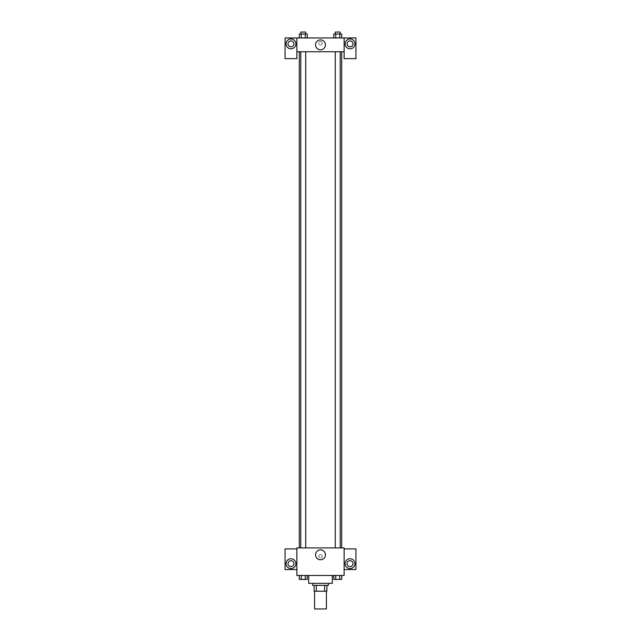 <?xml version="1.0" encoding="UTF-8"?>
<svg xmlns="http://www.w3.org/2000/svg" width="641" height="641" viewBox="0 0 641 641"><rect width="100%" height="100%" fill="white"/><g stroke="black" fill="none" stroke-linecap="round" stroke-linejoin="round"><path stroke-width="0.48" stroke-dasharray="3.21 2.4" d="M326.405 608.95L314.595 608.95M326.405 591.226L314.595 591.226L326.405 591.226M316.358 591.226L314.098 591.226L314.098 585.321L316.358 585.321L316.358 591.226L326.902 591.226M324.642 585.321L316.358 585.321L324.642 585.321L324.642 591.226M316.358 585.321L314.098 585.321M312.624 585.321L328.376 585.321M320.5 583.35L312.624 583.35L320.5 583.35M332.31 583.35L308.69 583.35M332.31 575.482L308.69 575.482L332.31 575.482M344.129 548.896L344.129 547.911L296.871 547.911L296.871 575.482L344.129 575.482L344.129 569.569L355.939 569.569L355.939 548.896L344.129 548.896L344.129 569.569M333.769 575.482L333.769 579.416L335.756 579.416L333.769 579.416L335.756 579.416L335.756 575.482L339.738 575.482L333.769 575.482L341.725 575.482L333.769 575.482L335.756 575.482L335.756 579.416L341.725 579.416L339.738 579.416L341.725 579.416L341.725 575.482L339.738 575.482L339.738 579.416L335.756 579.416L339.738 579.416L339.738 575.482L341.725 575.482L335.756 575.482L341.725 575.482M307.231 575.482L299.275 575.482L305.244 575.482L305.244 579.416L307.231 579.416L305.244 579.416L307.231 579.416L307.231 575.482L299.275 575.482L301.262 575.482L301.262 579.416L305.244 579.416L301.262 579.416L305.244 579.416L305.244 575.482L305.244 579.416M296.871 556.284L296.871 558.007L296.871 556.284M290.966 568.583A4.92 4.92 0 0 0 295.229 561.204A4.92 4.92 0 0 0 286.703 561.204A4.92 4.92 0 0 0 290.966 568.583M293.923 563.663A2.957 2.957 0 0 1 289.492 566.219A2.957 2.957 0 0 1 289.492 561.107A2.957 2.957 0 0 1 293.923 563.663M296.871 569.569L285.061 569.569L285.061 548.896L296.871 548.896M320.5 559.745A4.936 4.936 0 0 0 324.779 552.334A4.936 4.936 0 0 0 316.221 552.334A4.936 4.936 0 0 0 320.5 559.745M344.129 556.284L344.129 558.007L344.129 556.284M350.034 568.583A4.92 4.92 0 0 0 354.297 561.204A4.92 4.92 0 0 0 345.771 561.204A4.92 4.92 0 0 0 350.034 568.583M352.991 563.663A2.957 2.957 0 0 1 348.56 566.219A2.957 2.957 0 0 1 348.56 561.107A2.957 2.957 0 0 1 352.991 563.663M320.5 554.561A1.723 1.723 0 0 0 319.01 557.141A1.723 1.723 0 0 0 321.99 557.141A1.723 1.723 0 0 0 320.5 554.561A1.723 1.723 0 0 1 321.99 557.141A1.723 1.723 0 0 1 319.01 557.141A1.723 1.723 0 0 1 320.5 554.561M335.283 547.911L340.211 547.911L335.283 547.911L340.211 547.911L335.283 547.911L335.283 51.737L340.211 51.737L335.283 51.737M300.789 547.911L305.717 547.911L300.789 547.911L305.717 547.911L300.789 547.911L300.789 51.737L305.717 51.737L300.789 51.737L305.717 51.737L305.717 547.911M299.315 547.911L341.685 547.911L299.315 547.911M341.685 51.737L299.315 51.737L341.685 51.737M340.211 51.737L340.211 547.911M305.717 51.737L300.789 51.737M344.129 51.737L296.871 51.737L296.871 58.627L285.061 58.627L285.061 37.955L355.939 37.955L355.939 58.627L344.129 58.627L344.129 37.955M322.223 43.372A1.723 1.723 0 0 0 319.635 41.881A1.723 1.723 0 0 0 319.635 44.862A1.723 1.723 0 0 0 322.223 43.372A1.723 1.723 0 0 1 319.635 44.862A1.723 1.723 0 0 1 319.635 41.881A1.723 1.723 0 0 1 322.223 43.372M293.923 43.86A2.957 2.957 0 0 0 289.492 41.304A2.957 2.957 0 0 0 289.492 46.424A2.957 2.957 0 0 0 293.923 43.86M352.991 43.86A2.957 2.957 0 0 0 348.56 41.304A2.957 2.957 0 0 0 348.56 46.424A2.957 2.957 0 0 0 352.991 43.86M290.966 48.788A4.92 4.92 0 0 0 295.229 41.401A4.92 4.92 0 0 0 286.703 41.401A4.92 4.92 0 0 0 290.966 48.788M350.034 48.788A4.92 4.92 0 0 0 354.297 41.401A4.92 4.92 0 0 0 345.771 41.401A4.92 4.92 0 0 0 350.034 48.788M296.871 37.955L296.871 51.737M307.231 37.955L299.267 37.955L307.231 37.955L299.267 37.955L307.231 37.955L307.231 34.021L305.244 34.021L307.231 34.021L305.244 34.021L305.244 37.955L299.275 37.955L305.244 37.955L305.244 34.021L301.262 34.021L305.244 34.021L305.244 37.955M333.769 37.955L341.733 37.955L333.769 37.955L341.733 37.955L333.769 37.955L341.725 37.955L333.769 37.955L333.769 34.021L341.725 34.021L339.738 34.021L339.738 37.955L339.738 34.021L335.756 34.021L335.756 37.955L335.756 34.021L333.769 34.021L341.725 34.021L341.725 37.955M315.564 44.846A4.936 4.936 0 0 0 322.968 49.125A4.936 4.936 0 0 0 322.968 40.575A4.936 4.936 0 0 0 315.564 44.846M344.129 43.372L344.129 41.649L344.129 43.372M296.871 43.372L296.871 41.649L296.871 43.372M340.211 34.021L335.283 34.021L340.211 34.021L335.283 34.021L340.211 34.021L340.211 32.05L335.283 32.05L340.211 32.05L335.283 32.05L335.283 34.021M299.275 37.955L299.275 34.021L301.262 34.021L301.262 37.955L299.275 37.955L301.262 37.955L301.262 34.021L299.275 34.021L305.244 34.021M305.717 34.021L300.789 34.021L305.717 34.021L300.789 34.021L305.717 34.021L305.717 32.05L300.789 32.05L305.717 32.05L300.789 32.05L300.789 34.021M339.738 34.021L339.738 37.955M335.756 34.021L335.756 37.955M301.262 34.021L301.262 37.955M340.211 579.416L335.283 579.432M299.275 575.482L301.262 575.482L299.275 575.482L299.275 579.416L301.262 579.416L299.275 579.416L301.262 579.416L301.262 575.482L305.244 575.482L299.275 575.482L305.244 575.482M305.717 579.416L300.789 579.432M339.738 575.482L339.738 579.416M335.756 575.482L335.756 579.416M301.262 575.482L301.262 579.416"/><path stroke-width="0.96" d="M314.595 591.226L314.595 608.95L326.405 608.95L326.405 591.226M324.642 585.321L324.642 591.226L314.098 591.226L314.098 585.321M324.642 591.226L326.902 591.226L326.902 585.321L326.902 591.226M328.376 583.35L328.376 585.321L312.624 585.321L312.624 583.35M316.358 585.321L316.358 591.226M308.69 575.482L308.69 583.35L332.31 583.35L332.31 575.482M344.129 575.482L296.871 575.482L296.871 547.911L344.129 547.911L344.129 575.482M290.966 568.583A4.92 4.92 0 0 1 286.703 561.204A4.92 4.92 0 0 1 295.229 561.204A4.92 4.92 0 0 1 290.966 568.583M296.871 569.569L285.061 569.569L285.061 548.896L296.871 548.896M288.009 563.663A2.957 2.957 0 0 1 290.966 560.715A2.957 2.957 0 0 1 293.923 563.663A2.957 2.957 0 0 1 290.966 566.62A2.957 2.957 0 0 1 288.009 563.663M320.5 559.745A4.936 4.936 0 0 1 316.221 552.334A4.936 4.936 0 0 1 324.779 552.334A4.936 4.936 0 0 1 320.5 559.745M350.034 568.583A4.92 4.92 0 0 1 345.771 561.204A4.92 4.92 0 0 1 354.297 561.204A4.92 4.92 0 0 1 350.034 568.583M344.129 569.569L355.939 569.569L355.939 548.896L344.129 548.896M347.077 563.663A2.957 2.957 0 0 1 350.034 560.715A2.957 2.957 0 0 1 352.991 563.663A2.957 2.957 0 0 1 350.034 566.62A2.957 2.957 0 0 1 347.077 563.663M341.685 51.737L341.685 547.911M335.283 547.911L335.283 51.737M305.717 51.737L305.717 547.911M344.129 51.737L344.129 58.627L355.939 58.627L355.939 37.955L344.129 37.955L344.129 51.737L296.871 51.737L296.871 58.627L285.061 58.627L285.061 37.955L296.871 37.955L296.871 51.737M293.923 43.86A2.957 2.957 0 0 1 290.966 46.817A2.957 2.957 0 0 1 288.009 43.86A2.957 2.957 0 0 1 290.966 40.912A2.957 2.957 0 0 1 293.923 43.86M290.966 48.788A4.92 4.92 0 0 1 286.703 41.401A4.92 4.92 0 0 1 295.229 41.401A4.92 4.92 0 0 1 290.966 48.788M352.991 43.86A2.957 2.957 0 0 1 348.56 46.424A2.957 2.957 0 0 1 348.56 41.304A2.957 2.957 0 0 1 352.991 43.86M350.034 48.788A4.92 4.92 0 0 1 345.771 41.401A4.92 4.92 0 0 1 354.297 41.401A4.92 4.92 0 0 1 350.034 48.788M344.129 37.955L296.871 37.955M315.564 44.846A4.936 4.936 0 0 1 322.968 40.575A4.936 4.936 0 0 1 322.968 49.125A4.936 4.936 0 0 1 315.564 44.846M341.725 37.955L341.725 34.021L333.769 34.021L333.769 37.955M339.738 34.021L339.738 37.955M335.756 34.021L335.756 37.955M335.283 34.021L335.283 32.05L340.211 32.05L340.211 34.021M307.231 37.955L307.231 34.021L299.275 34.021L299.275 37.955M305.244 34.021L305.244 37.955M301.262 34.021L301.262 37.955M300.789 34.021L300.789 32.05L305.717 32.05L305.717 34.021M341.725 575.482L341.725 579.416L333.769 579.416L333.769 575.482M339.738 575.482L339.738 579.416M335.756 575.482L335.756 579.416M340.211 579.416L335.283 579.432M307.231 575.482L307.231 579.416L299.275 579.416L299.275 575.482M305.244 575.482L305.244 579.416M301.262 575.482L301.262 579.416M305.717 579.416L300.789 579.432M299.315 51.737L299.315 547.911M340.211 547.911L340.211 51.737M300.789 51.737L300.789 547.911"/></g></svg>
